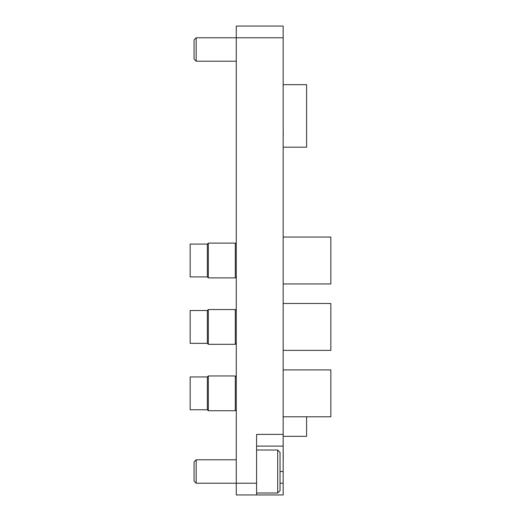 <?xml version="1.0" encoding="UTF-8"?>
<svg xmlns="http://www.w3.org/2000/svg" width="521" height="521" viewBox="0 0 521 521"><rect width="100%" height="100%" fill="white"/><g stroke="black" fill="none" stroke-linecap="round" stroke-linejoin="round"><path stroke-width="0.78" d="M280.038 483.228L283.163 483.228L283.163 494.95L236.274 494.95L236.274 483.228L256.592 483.228L256.592 494.95M196.183 37.773L196.183 61.218L194.072 59.107L194.072 39.883L196.183 37.773L236.274 37.773L236.274 483.228L196.183 483.228L194.072 481.117L194.072 461.893L196.183 459.782L236.274 459.782M236.274 37.773L236.274 26.05L283.163 26.05L283.163 37.773L236.274 37.773M256.592 483.228L256.592 434.384L283.163 434.384L283.163 37.773M283.163 434.384L283.163 446.106L256.592 446.106M283.163 483.228L283.163 446.106M283.163 440.545L283.163 428.522M283.163 339.028L283.163 327.006M283.163 272.6L283.163 260.279M283.163 206.173L283.163 194.151M283.163 135.388L283.163 139.446M283.242 135.388L283.163 127.424M283.242 459.782L283.163 448.06M283.163 405.156L283.163 393.433M277.693 492.996L277.693 450.014L280.038 452.358L280.038 490.652L277.693 492.996L256.592 492.996M277.693 450.014L256.592 450.014M196.183 459.782L196.183 483.228M196.183 61.218L236.274 61.218M283.242 436.337L306.608 436.337L306.608 416.8M207.358 376.943L208.335 375.967L208.335 410.743L207.358 409.767L207.358 376.943L190.165 376.943L190.165 409.767L207.358 409.767L208.335 410.743L235.297 410.743L235.297 375.967L236.274 376.943M283.163 416.8L330.835 416.8L330.835 369.91L283.163 369.91M207.358 276.911L207.358 244.089L190.165 244.089L190.165 276.911L207.358 276.911L208.335 277.888L235.297 277.888L235.297 243.112L236.274 244.089M207.358 244.089L208.335 243.112L208.335 277.888M283.163 283.945L330.835 283.945L330.835 237.055L283.163 237.055M207.358 343.339L207.358 310.516L190.165 310.516L190.165 343.339L207.358 343.339L208.335 344.316L235.297 344.316L235.297 309.539L236.274 310.516M207.358 310.516L208.335 309.539L208.335 344.316M283.163 350.373L330.835 350.373L330.835 303.483L283.163 303.483M283.163 147.183L306.608 147.183L306.608 84.662L283.163 84.662M280.038 471.505L283.163 471.505M236.274 409.767L235.297 410.743M208.335 375.967L235.297 375.967M236.274 276.911L235.297 277.888M208.335 243.112L235.297 243.112M236.274 343.339L235.297 344.316M208.335 309.539L235.297 309.539"/></g></svg>
